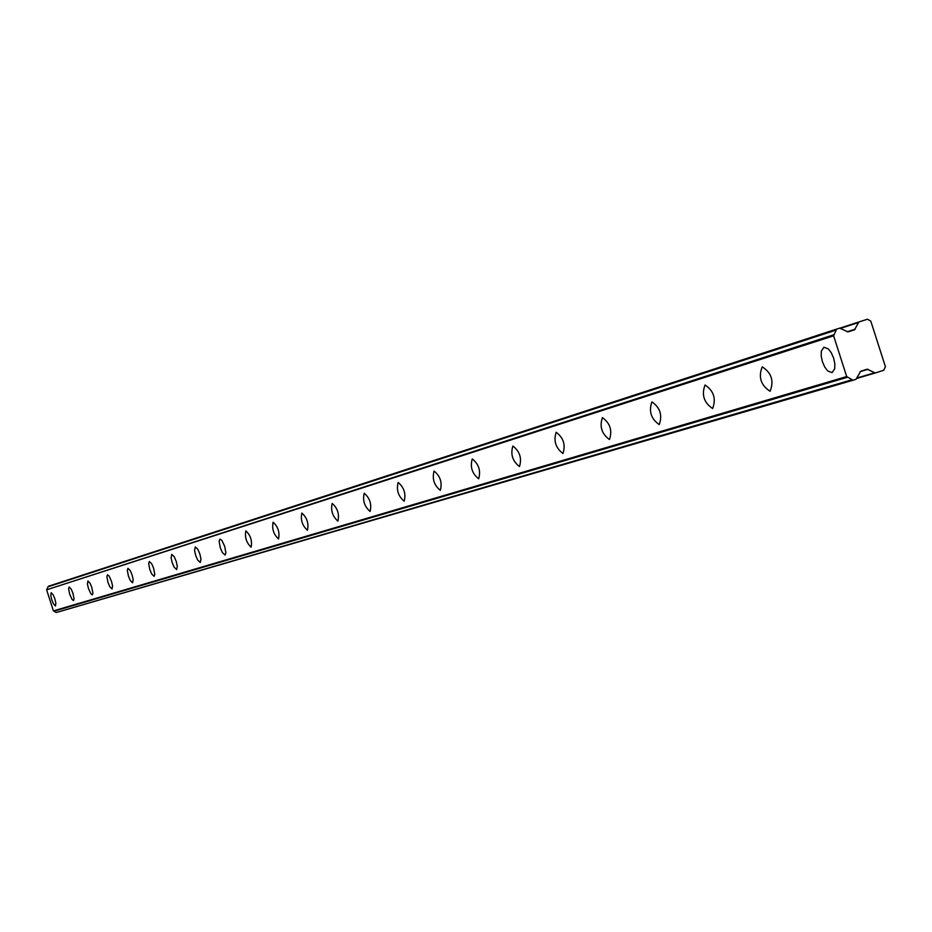 <?xml version="1.0" encoding="UTF-8"?>
<svg xmlns="http://www.w3.org/2000/svg" width="932" height="932" viewBox="0 0 932 932"><rect width="100%" height="100%" fill="white"/><g stroke="black" fill="none" stroke-linecap="round" stroke-linejoin="round"><path stroke-width="1.4" d="M832.078 372.637L834.711 368.746L834.851 363.841L833.639 358.156L831.309 352.82L828.327 348.894L823.923 347.24L821.325 351.119L821.197 356.012L822.397 361.674L824.715 366.998L827.674 370.924L832.078 372.637M55.454 605.986L55.85 603.097L54.86 598.845L53.182 594.802L51.178 592.682L50.771 595.571L51.773 599.812L53.439 603.854L55.454 605.986M73.511 600.558L74.047 598.763L72.941 593.253L71.228 589.129L69.143 586.974L68.618 588.779L69.725 594.267L72.032 599.381L73.511 600.558M92.361 594.896L92.92 593.055L91.802 587.428L90.043 583.211L87.899 581.02L87.422 584.049L88.447 588.476L90.823 593.696L92.361 594.896M112.026 588.989L112.551 585.879L111.502 581.335L109.067 575.999L107.471 574.799L106.877 576.698L108.007 582.442L109.801 586.729L112.026 588.989M132.589 582.803L133.16 579.622L132.099 574.974L130.247 570.582L127.929 568.31L127.3 570.244L128.43 576.127L130.282 580.508L132.589 582.803M154.106 576.337L154.794 574.345L153.64 568.31L151.741 563.825L149.341 561.507L148.666 563.499L149.807 569.522L151.706 574.007L154.106 576.337M176.637 569.568L177.301 566.213L176.206 561.344L174.249 556.742L171.756 554.389L171.104 557.744L172.187 562.602L174.144 567.192L176.637 569.568M200.264 562.474L200.974 559.025L199.867 554.027L197.852 549.321L195.266 546.921L194.555 550.369L195.65 555.356L197.666 560.05L200.264 562.474M225.055 555.029L225.882 552.851L224.705 546.35L221.874 540.385L219.929 539.08L219.113 541.259L220.278 547.736L222.352 552.548L225.055 555.029M251.104 547.201L251.116 547.189C252.351 540.793 250.603 535.352 245.862 530.856L245.85 530.856C244.615 537.228 246.374 542.68 251.104 547.201M278.517 538.952L278.528 538.952C279.88 532.37 278.074 526.778 273.134 522.188L273.134 522.188C271.783 528.759 273.577 534.339 278.517 538.952M307.409 530.285L307.42 530.273C308.888 523.481 307.036 517.749 301.875 513.054L301.875 513.054C300.407 519.823 302.248 525.566 307.409 530.285M337.885 521.128L337.897 521.116C339.493 514.115 337.594 508.208 332.2 503.431L332.2 503.431C330.592 510.41 332.491 516.305 337.885 521.128M370.086 511.447L370.097 511.447C371.845 504.2 369.899 498.142 364.237 493.249L364.237 493.249C362.49 500.461 364.435 506.53 370.086 511.447M404.162 501.206L404.173 501.206C406.096 493.715 404.08 487.471 398.15 482.473L398.15 482.485C396.228 489.941 398.232 496.185 404.162 501.206M440.288 490.349L440.3 490.349C442.397 482.601 440.323 476.17 434.102 471.056L434.091 471.056C432.005 478.78 434.067 485.211 440.288 490.349M478.652 478.827L478.664 478.815C480.959 470.788 478.827 464.159 472.268 458.94L472.268 458.94C469.973 466.944 472.105 473.572 478.652 478.827M519.462 466.559L519.485 466.559C521.99 458.218 519.788 451.379 512.88 446.044L512.88 446.044C510.363 454.338 512.565 461.177 519.462 466.559M562.975 453.488L562.986 453.488C565.747 444.82 563.464 437.76 556.171 432.285L556.159 432.285C553.41 440.918 555.682 447.977 562.975 453.488M609.446 439.531L609.47 439.52C612.487 430.502 610.134 423.198 602.41 417.606L602.41 417.606C599.381 426.576 601.734 433.881 609.446 439.531M659.204 424.573L659.227 424.561C662.559 415.171 660.124 407.61 651.922 401.878L651.922 401.878C648.59 411.233 651.014 418.794 659.204 424.573M712.607 408.531L712.631 408.519C716.3 398.721 713.772 390.881 705.058 384.998L705.058 384.998C701.388 394.76 703.905 402.601 712.607 408.531M770.065 391.265L770.1 391.254C774.154 381.002 771.533 372.858 762.236 366.835L762.236 366.835C758.182 377.052 760.792 385.184 770.065 391.265M853.071 380.233L846.675 376.551L833.616 335.811L836.656 329.089L839.65 328.134L848.027 331.885L854.516 329.812L858.885 321.971L867.471 319.222L870.814 321.167L885.4 366.684L883.816 370.214L875.241 373.01L867.168 369.188L860.667 371.297L856.042 379.254L853.071 380.233M846.675 376.551L53.404 610.903L46.623 589.805L833.616 335.811M834.012 334.704L46.623 589.805M46.856 589.222L48.068 586.787L836.097 330.091M48.382 586.263L836.656 329.089L48.068 586.787M852.011 379.743L56.328 612.51L853.036 380.233M56.328 612.51L53.928 611.241L847.642 377.227M860.154 371.658L868.076 369.305M874.309 372.893L856.59 378.089M875.206 373.01L856.625 378.45L875.171 373.021M858.885 321.971L840.058 328.111L858.873 321.983M840.524 328.367L858.186 322.612M855.215 329.171L847.118 331.78"/></g></svg>
